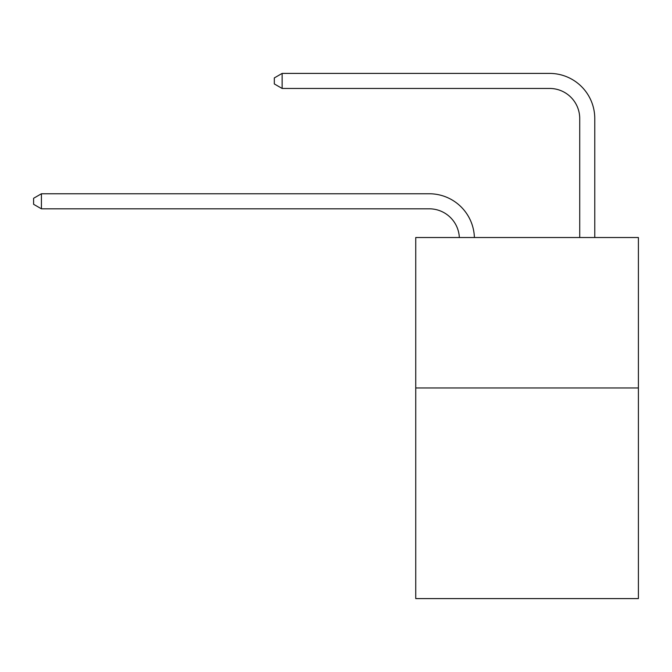 <?xml version="1.0" encoding="UTF-8"?>
<svg xmlns="http://www.w3.org/2000/svg" width="672" height="672" viewBox="0 0 672 672"><rect width="100%" height="100%" fill="white"/><g stroke="black" fill="none" stroke-linecap="round" stroke-linejoin="round"><path stroke-width="1.01" d="M638.4 387.962L638.4 598.592L415.741 598.592L415.741 237.518L638.4 237.518L638.4 387.962L415.741 387.962M429.274 208.816A30.089 30.089 0 0 1 459.337 237.518A30.089 30.089 0 0 0 429.274 208.816A30.089 30.089 0 0 1 459.337 237.518A30.089 30.089 0 0 0 429.274 208.816A30.089 30.089 0 0 1 459.337 237.518A30.089 30.089 0 0 0 429.274 208.816A30.089 30.089 0 0 1 459.337 237.518A30.089 30.089 0 0 0 429.274 208.816A30.089 30.089 0 0 1 459.337 237.518A30.089 30.089 0 0 0 429.274 208.816A30.089 30.089 0 0 1 459.337 237.518A30.089 30.089 0 0 0 429.274 208.816A30.089 30.089 0 0 1 459.337 237.518A30.089 30.089 0 0 0 429.274 208.816A30.089 30.089 0 0 1 459.337 237.518A30.089 30.089 0 0 0 429.274 208.816A30.089 30.089 0 0 1 459.337 237.518A30.089 30.089 0 0 0 429.274 208.816A30.089 30.089 0 0 1 459.337 237.518A30.089 30.089 0 0 0 429.274 208.816A30.089 30.089 0 0 1 459.337 237.518A30.089 30.089 0 0 0 429.274 208.816A30.089 30.089 0 0 1 459.337 237.518A30.089 30.089 0 0 0 429.274 208.816A30.089 30.089 0 0 1 459.337 237.518A30.089 30.089 0 0 0 429.274 208.816A30.089 30.089 0 0 1 459.337 237.518A30.089 30.089 0 0 0 429.274 208.816A30.089 30.089 0 0 1 459.337 237.518A30.089 30.089 0 0 0 429.274 208.816A30.089 30.089 0 0 1 459.337 237.518A30.089 30.089 0 0 0 429.274 208.816A30.089 30.089 0 0 1 459.337 237.518A30.089 30.089 0 0 0 429.274 208.816A30.089 30.089 0 0 1 459.337 237.518A30.089 30.089 0 0 0 429.274 208.816A30.089 30.089 0 0 1 459.337 237.518A30.089 30.089 0 0 0 429.274 208.816L41.42 208.816L33.6 204.296L33.6 198.282L41.42 193.763L429.274 193.763A45.133 45.133 0 0 1 474.39 237.518M579.726 237.518L579.726 118.541A30.089 30.089 0 0 0 549.637 88.452L282.139 88.452L274.319 83.941L274.319 77.918L282.139 73.408L549.637 73.408A45.133 45.133 0 0 1 594.77 118.541L594.77 237.518M41.42 208.816L41.42 193.763L429.274 193.763M579.726 118.541A30.089 30.089 0 0 0 549.637 88.452A30.089 30.089 0 0 1 579.726 118.541A30.089 30.089 0 0 0 549.637 88.452A30.089 30.089 0 0 1 579.726 118.541A30.089 30.089 0 0 0 549.637 88.452A30.089 30.089 0 0 1 579.726 118.541A30.089 30.089 0 0 0 549.637 88.452A30.089 30.089 0 0 1 579.726 118.541A30.089 30.089 0 0 0 549.637 88.452A30.089 30.089 0 0 1 579.726 118.541A30.089 30.089 0 0 0 549.637 88.452A30.089 30.089 0 0 1 579.726 118.541A30.089 30.089 0 0 0 549.637 88.452A30.089 30.089 0 0 1 579.726 118.541A30.089 30.089 0 0 0 549.637 88.452A30.089 30.089 0 0 1 579.726 118.541A30.089 30.089 0 0 0 549.637 88.452A30.089 30.089 0 0 1 579.726 118.541A30.089 30.089 0 0 0 549.637 88.452A30.089 30.089 0 0 1 579.726 118.541A30.089 30.089 0 0 0 549.637 88.452A30.089 30.089 0 0 1 579.726 118.541A30.089 30.089 0 0 0 549.637 88.452A30.089 30.089 0 0 1 579.726 118.541A30.089 30.089 0 0 0 549.637 88.452A30.089 30.089 0 0 1 579.726 118.541A30.089 30.089 0 0 0 549.637 88.452A30.089 30.089 0 0 1 579.726 118.541A30.089 30.089 0 0 0 549.637 88.452A30.089 30.089 0 0 1 579.726 118.541A30.089 30.089 0 0 0 549.637 88.452A30.089 30.089 0 0 1 579.726 118.541A30.089 30.089 0 0 0 549.637 88.452A30.089 30.089 0 0 1 579.726 118.541A30.089 30.089 0 0 0 549.637 88.452A30.089 30.089 0 0 1 579.726 118.541A30.089 30.089 0 0 0 549.637 88.452M282.139 88.452L282.139 73.408L549.637 73.408"/></g></svg>

